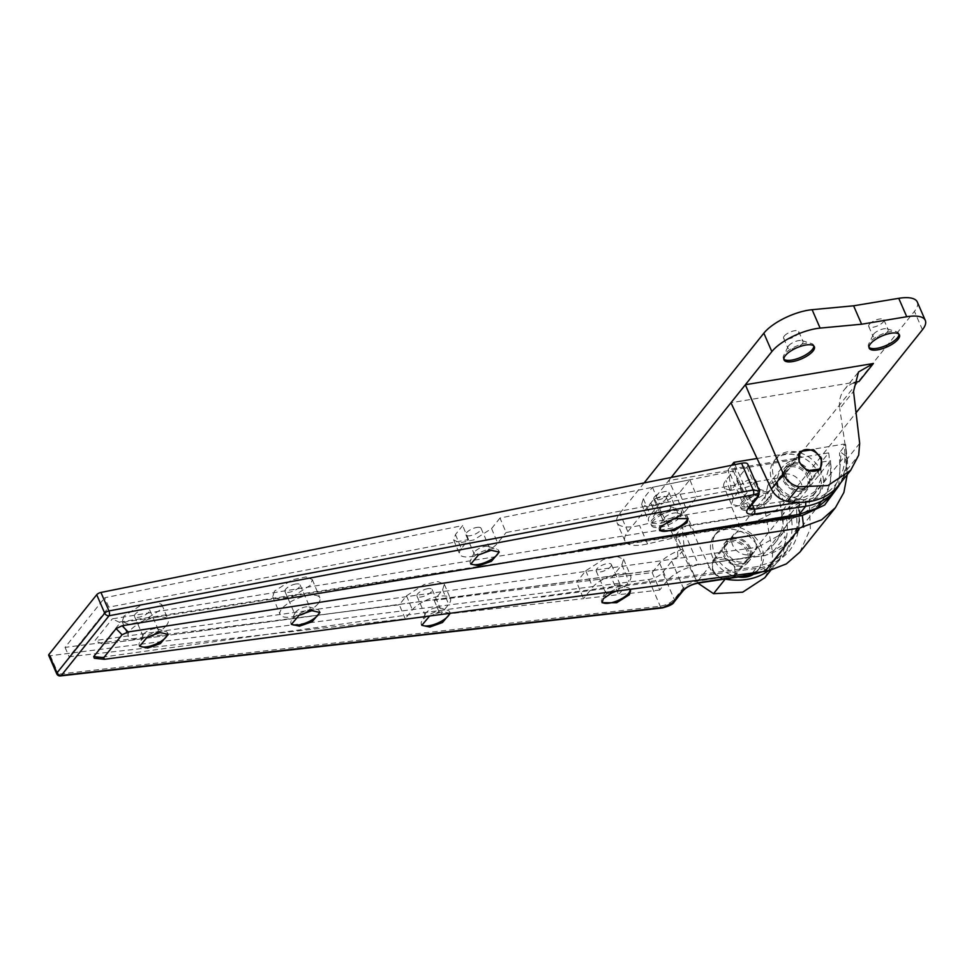 <?xml version="1.0" encoding="UTF-8"?>
<svg xmlns="http://www.w3.org/2000/svg" width="974" height="974" viewBox="0 0 974 974"><rect width="100%" height="100%" fill="white"/><g stroke="black" fill="none" stroke-linecap="round" stroke-linejoin="round"><path stroke-width="0.73" stroke-dasharray="4.87 3.65" d="M868.954 347.304A16.534 6.014 -23.5 0 1 868.479 346.598A16.534 6.014 -23.5 0 1 868.747 343.919A16.534 6.014 -23.5 0 1 869.794 342.3A16.534 6.014 -23.5 0 1 882.773 333.851A16.534 6.014 -23.5 0 1 896.64 331.781A16.534 6.014 -23.5 0 1 898.795 333.425A16.534 6.014 -23.5 0 1 898.978 334.252M873.641 334.094A8.267 3.007 -23.5 0 1 880.131 329.869A8.267 3.007 -23.5 0 1 887.071 328.835A8.267 3.007 -23.5 0 1 888.142 329.662A8.267 3.007 -23.5 0 1 887.484 331.805A8.267 3.007 -23.5 0 1 879.461 336.566A8.267 3.007 -23.5 0 1 872.984 336.249A8.267 3.007 -23.5 0 1 873.118 334.91A8.267 3.007 -23.5 0 1 873.641 334.094M869.368 324.281A8.267 3.007 -23.5 0 1 877.404 319.521A8.267 3.007 -23.5 0 1 883.868 319.837A8.267 3.007 -23.5 0 1 883.211 321.98A8.267 3.007 -23.5 0 1 875.188 326.74A8.267 3.007 -23.5 0 1 868.711 326.424A8.267 3.007 -23.5 0 1 869.368 324.281M783.851 359.077A16.534 6.014 -23.5 0 1 783.364 358.371A16.534 6.014 -23.5 0 1 783.632 355.68A16.534 6.014 -23.5 0 1 784.679 354.073A16.534 6.014 -23.5 0 1 797.657 345.624A16.534 6.014 -23.5 0 1 811.537 343.554A16.534 6.014 -23.5 0 1 813.68 345.186A16.534 6.014 -23.5 0 1 813.862 346.014M788.538 345.867A8.267 3.007 -23.5 0 1 795.028 341.643A8.267 3.007 -23.5 0 1 801.967 340.608A8.267 3.007 -23.5 0 1 803.039 341.424A8.267 3.007 -23.5 0 1 802.381 343.579A8.267 3.007 -23.5 0 1 794.346 348.339A8.267 3.007 -23.5 0 1 787.881 348.01A8.267 3.007 -23.5 0 1 788.015 346.671A8.267 3.007 -23.5 0 1 788.538 345.867M784.265 336.042A8.267 3.007 -23.5 0 1 792.288 331.282A8.267 3.007 -23.5 0 1 798.765 331.61A8.267 3.007 -23.5 0 1 798.108 333.753A8.267 3.007 -23.5 0 1 790.084 338.514A8.267 3.007 -23.5 0 1 783.607 338.197A8.267 3.007 -23.5 0 1 784.265 336.042M769.984 499.54A16.534 6.014 156.5 0 0 771.298 495.242A16.534 6.014 156.5 0 0 758.356 494.597A16.534 6.014 156.5 0 0 742.298 504.13A16.534 6.014 156.5 0 0 740.983 508.416A16.534 6.014 156.5 0 0 753.937 509.061A16.534 6.014 156.5 0 0 769.984 499.54M769.326 497.994A16.534 6.014 156.5 0 0 770.629 493.708A16.534 6.014 156.5 0 0 768.486 492.077A16.534 6.014 156.5 0 0 754.619 494.135A16.534 6.014 156.5 0 0 741.64 502.596A16.534 6.014 156.5 0 0 740.593 504.203A16.534 6.014 156.5 0 0 740.325 506.882A16.534 6.014 156.5 0 0 753.267 507.527A16.534 6.014 156.5 0 0 769.326 497.994M759.33 492.089A8.267 3.007 156.5 0 0 759.988 489.946A8.267 3.007 156.5 0 0 758.916 489.131A8.267 3.007 156.5 0 0 751.977 490.166A8.267 3.007 156.5 0 0 745.487 494.39A8.267 3.007 156.5 0 0 744.964 495.194A8.267 3.007 156.5 0 0 744.83 496.533A8.267 3.007 156.5 0 0 751.307 496.85A8.267 3.007 156.5 0 0 759.33 492.089M755.057 482.264A8.267 3.007 156.5 0 0 755.714 480.121A8.267 3.007 156.5 0 0 749.25 479.805A8.267 3.007 156.5 0 0 741.214 484.565A8.267 3.007 156.5 0 0 740.557 486.708A8.267 3.007 156.5 0 0 747.034 487.037A8.267 3.007 156.5 0 0 755.057 482.264M680.558 516.707A16.534 6.014 156.5 0 0 681.873 512.409A16.534 6.014 156.5 0 0 668.931 511.776A16.534 6.014 156.5 0 0 652.872 521.297A16.534 6.014 156.5 0 0 651.557 525.595A16.534 6.014 156.5 0 0 664.499 526.228A16.534 6.014 156.5 0 0 680.558 516.707M679.889 515.173A16.534 6.014 156.5 0 0 681.203 510.875A16.534 6.014 156.5 0 0 679.061 509.244A16.534 6.014 156.5 0 0 665.181 511.313A16.534 6.014 156.5 0 0 652.203 519.763A16.534 6.014 156.5 0 0 651.156 521.37A16.534 6.014 156.5 0 0 650.888 524.061A16.534 6.014 156.5 0 0 663.842 524.694A16.534 6.014 156.5 0 0 679.889 515.173M669.905 509.256A8.267 3.007 156.5 0 0 670.562 507.113A8.267 3.007 156.5 0 0 669.491 506.297A8.267 3.007 156.5 0 0 662.551 507.332A8.267 3.007 156.5 0 0 656.062 511.557A8.267 3.007 156.5 0 0 655.539 512.361A8.267 3.007 156.5 0 0 655.405 513.7A8.267 3.007 156.5 0 0 661.87 514.016A8.267 3.007 156.5 0 0 669.905 509.256M665.632 499.443A8.267 3.007 156.5 0 0 666.289 497.288A8.267 3.007 156.5 0 0 659.812 496.971A8.267 3.007 156.5 0 0 651.789 501.732A8.267 3.007 156.5 0 0 651.131 503.887A8.267 3.007 156.5 0 0 657.608 504.203A8.267 3.007 156.5 0 0 665.632 499.443M747.155 551.442A13.478 10.337 38.6 0 0 736.697 542.25A13.478 10.337 38.6 0 0 725.35 544.892A13.478 10.337 38.6 0 0 724.595 555.18A13.478 10.337 38.6 0 0 735.053 564.372A13.478 10.337 38.6 0 0 746.401 561.73A13.478 10.337 38.6 0 0 747.155 551.442M712.347 570.484L712.846 560.537L726.397 558.711L734.92 566.746L734.42 576.705L720.882 578.519L712.347 570.484M786.797 477.382A13.478 10.337 -141.4 0 1 787.564 467.094A13.478 10.337 -141.4 0 1 798.899 464.452A13.478 10.337 -141.4 0 1 809.37 473.644A13.478 10.337 -141.4 0 1 808.603 483.92A13.478 10.337 -141.4 0 1 797.268 486.562A13.478 10.337 -141.4 0 1 786.797 477.382M858.995 381.516L730.95 402.749M671.208 477.467L668.748 480.547L796.793 459.314L782.39 477.321L654.345 498.554L627.853 531.694A35.928 13.088 156.5 0 0 624.991 541.033A35.928 13.088 156.5 0 0 647.552 543.918L694.572 533.131L739.716 525.643A35.928 13.088 156.5 0 0 784.204 502.645L856.061 412.769M917.289 302.001A35.928 13.088 -23.5 0 1 914.44 311.339L922.439 329.748M784.204 502.645L776.205 484.236L914.44 311.339M776.205 484.236A35.928 13.088 -23.5 0 1 731.705 507.235L739.716 525.643M644.118 482.934L619.854 513.286A35.928 13.088 156.5 0 0 616.992 522.612A35.928 13.088 156.5 0 0 639.553 525.51L686.573 514.71L731.705 507.235M709.182 566.831L668.748 480.547L654.345 498.554L697.177 581.855L709.182 566.831A17.97 13.782 38.6 0 0 724.741 579.055M764.834 577.679L772.151 563.41L784.314 548.204A71.857 55.104 -141.4 0 1 776.655 562.899A71.857 55.104 -141.4 0 1 768.328 570.825M784.314 548.204A35.928 27.552 38.6 0 0 785.02 536.723L772.565 552.295L763.75 503.631L777.544 486.391L785.02 536.723M777.544 486.391A35.928 27.552 -141.4 0 1 782.073 467.569A35.928 27.552 -141.4 0 1 796.793 459.314M697.895 583.134L697.177 581.855M782.39 477.321L767.816 485.393L763.75 503.631M772.565 552.295L772.151 563.41M694.572 533.131L686.573 514.71M838.858 485.089A71.857 55.104 38.6 0 0 846.516 470.405L858.678 455.187M853.699 382.952A35.928 27.552 38.6 0 0 844.275 389.758A35.928 27.552 38.6 0 0 839.746 408.593L853.528 391.353M859.677 443.34L847.222 458.912L839.746 408.593M847.222 458.912A35.928 27.552 -141.4 0 1 846.516 470.405M667.957 521.2A8.267 3.007 -23.5 0 1 663.111 520.469A8.267 3.007 -23.5 0 1 663.245 519.118A8.267 3.007 -23.5 0 1 663.769 518.314A8.267 3.007 -23.5 0 1 670.258 514.089A8.267 3.007 -23.5 0 1 677.198 513.054A8.267 3.007 -23.5 0 1 678.269 513.87A8.267 3.007 -23.5 0 1 677.612 516.025A8.267 3.007 -23.5 0 1 675.274 518.083M654.443 496.886A8.267 3.007 -23.5 0 1 662.478 492.126A8.267 3.007 -23.5 0 1 668.943 492.442A8.267 3.007 -23.5 0 1 668.286 494.597A8.267 3.007 -23.5 0 1 660.262 499.358A8.267 3.007 -23.5 0 1 653.785 499.041A8.267 3.007 -23.5 0 1 654.443 496.886M659.544 530.026A15.45 5.625 -23.5 0 1 659.191 529.466A15.45 5.625 -23.5 0 1 659.435 526.958A15.45 5.625 -23.5 0 1 660.421 525.449A15.45 5.625 -23.5 0 1 672.547 517.547A15.45 5.625 -23.5 0 1 685.513 515.623A15.45 5.625 -23.5 0 1 687.522 517.145A15.45 5.625 -23.5 0 1 687.693 517.949M479.013 554.596A8.267 3.007 -23.5 0 1 478.429 554.705A8.267 3.007 -23.5 0 1 474.155 553.865A8.267 3.007 -23.5 0 1 474.289 552.526A8.267 3.007 -23.5 0 1 485.052 546.426A8.267 3.007 -23.5 0 1 488.242 546.451A8.267 3.007 -23.5 0 1 489.313 547.266A8.267 3.007 -23.5 0 1 486.33 551.479M476.797 527.433A8.267 3.007 -23.5 0 1 481.059 528.285A8.267 3.007 -23.5 0 1 478.076 532.486A8.267 3.007 -23.5 0 1 470.174 535.724A8.267 3.007 -23.5 0 1 465.901 534.872A8.267 3.007 -23.5 0 1 468.896 530.672A8.267 3.007 -23.5 0 1 476.797 527.433M470.6 563.422A15.45 5.625 -23.5 0 1 470.235 562.862A15.45 5.625 -23.5 0 1 470.491 560.354A15.45 5.625 -23.5 0 1 490.604 548.959A15.45 5.625 -23.5 0 1 496.57 549.019A15.45 5.625 -23.5 0 1 498.578 550.541A15.45 5.625 -23.5 0 1 498.749 551.357M615.763 591.255A8.267 3.007 156.5 0 0 620.012 588.065A8.267 3.007 156.5 0 0 620.669 585.91A8.267 3.007 156.5 0 0 619.598 585.094A8.267 3.007 156.5 0 0 612.658 586.129A8.267 3.007 156.5 0 0 606.169 590.354A8.267 3.007 156.5 0 0 605.645 591.157A8.267 3.007 156.5 0 0 605.511 592.496A8.267 3.007 156.5 0 0 610.357 593.239M610.686 566.637A8.267 3.007 156.5 0 0 611.343 564.482A8.267 3.007 156.5 0 0 604.878 564.165A8.267 3.007 156.5 0 0 596.855 568.926A8.267 3.007 156.5 0 0 596.198 571.081A8.267 3.007 156.5 0 0 602.663 571.397A8.267 3.007 156.5 0 0 610.686 566.637M630.105 589.988A15.45 5.625 156.5 0 0 629.922 589.185A15.45 5.625 156.5 0 0 627.913 587.663A15.45 5.625 156.5 0 0 614.947 589.587A15.45 5.625 156.5 0 0 602.821 597.488A15.45 5.625 156.5 0 0 601.835 598.998A15.45 5.625 156.5 0 0 601.591 601.506A15.45 5.625 156.5 0 0 601.944 602.066M629.35 589.44L613.937 591.498M436.096 607.654A8.267 3.007 156.5 0 0 425.334 613.754A8.267 3.007 156.5 0 0 425.2 615.093A8.267 3.007 156.5 0 0 429.473 615.945A8.267 3.007 156.5 0 0 437.363 612.707A8.267 3.007 156.5 0 0 440.358 608.507A8.267 3.007 156.5 0 0 439.286 607.691A8.267 3.007 156.5 0 0 436.096 607.654M427.842 588.673A8.267 3.007 156.5 0 0 419.94 591.9A8.267 3.007 156.5 0 0 416.945 596.112A8.267 3.007 156.5 0 0 421.218 596.952A8.267 3.007 156.5 0 0 429.108 593.726A8.267 3.007 156.5 0 0 432.103 589.514A8.267 3.007 156.5 0 0 427.842 588.673M449.696 613.413A15.45 5.625 156.5 0 0 449.623 611.782A15.45 5.625 156.5 0 0 447.614 610.248A15.45 5.625 156.5 0 0 441.636 610.199A15.45 5.625 156.5 0 0 421.535 621.595A15.45 5.625 156.5 0 0 421.279 624.103A15.45 5.625 156.5 0 0 421.645 624.663M450.292 613.34L442.233 611.55L429.583 616.092M319.484 611.782A15.45 5.625 156.5 0 0 319.302 610.99A15.45 5.625 156.5 0 0 317.293 609.456A15.45 5.625 156.5 0 0 311.327 609.407A15.45 5.625 156.5 0 0 291.214 620.803A15.45 5.625 156.5 0 0 290.97 623.311A15.45 5.625 156.5 0 0 291.263 623.798M307.394 611.684A8.267 3.007 156.5 0 0 310.049 607.715A8.267 3.007 156.5 0 0 308.977 606.899A8.267 3.007 156.5 0 0 305.775 606.875A8.267 3.007 156.5 0 0 295.025 612.963A8.267 3.007 156.5 0 0 294.891 614.302A8.267 3.007 156.5 0 0 299.152 615.154A8.267 3.007 156.5 0 0 299.188 615.154M295.828 583.998A8.267 3.007 156.5 0 0 287.939 587.225A8.267 3.007 156.5 0 0 284.944 591.437A8.267 3.007 156.5 0 0 289.205 592.277A8.267 3.007 156.5 0 0 297.107 589.051A8.267 3.007 156.5 0 0 300.102 584.85A8.267 3.007 156.5 0 0 295.828 583.998M167.686 633.672A15.45 5.625 156.5 0 0 167.504 632.869A15.45 5.625 156.5 0 0 165.507 631.347A15.45 5.625 156.5 0 0 159.529 631.286A15.45 5.625 156.5 0 0 139.416 642.682A15.45 5.625 156.5 0 0 139.172 645.19A15.45 5.625 156.5 0 0 139.465 645.689M155.609 633.563A8.267 3.007 156.5 0 0 158.251 629.606A8.267 3.007 156.5 0 0 157.179 628.79A8.267 3.007 156.5 0 0 153.977 628.754A8.267 3.007 156.5 0 0 143.227 634.853A8.267 3.007 156.5 0 0 143.093 636.192A8.267 3.007 156.5 0 0 147.354 637.045A8.267 3.007 156.5 0 0 147.391 637.033M145.37 608.945A8.267 3.007 156.5 0 0 137.468 612.183A8.267 3.007 156.5 0 0 134.485 616.384A8.267 3.007 156.5 0 0 138.746 617.236A8.267 3.007 156.5 0 0 146.648 613.997A8.267 3.007 156.5 0 0 149.631 609.797A8.267 3.007 156.5 0 0 145.37 608.945M274.461 591.133L272.72 596.697L279.039 599.351L292.833 596.478L310.572 585.143L312.313 579.591L305.994 576.937L292.2 579.798L274.461 591.133M318.206 603.563A21.562 8.072 -22.5 0 1 297.082 615.751A21.562 8.072 -22.5 0 1 280.074 614.436A21.562 8.072 -22.5 0 1 281.778 608.823A21.562 8.072 -22.5 0 1 302.89 596.636A21.562 8.072 -22.5 0 1 319.91 597.951A21.562 8.072 -22.5 0 1 318.206 603.563M123.966 616.092L122.225 621.643L128.544 624.31L142.338 621.436L160.077 610.101L161.818 604.55L155.499 601.883L141.705 604.757L123.966 616.092M166.432 625.454A21.562 8.072 -22.5 0 1 145.321 637.629A21.562 8.072 -22.5 0 1 128.3 636.326A21.562 8.072 -22.5 0 1 130.017 630.702A21.562 8.072 -22.5 0 1 151.128 618.514A21.562 8.072 -22.5 0 1 168.149 619.829A21.562 8.072 -22.5 0 1 166.432 625.454M778.737 487.463A13.478 10.337 -141.4 0 1 779.492 477.175A13.478 10.337 -141.4 0 1 790.839 474.533A13.478 10.337 -141.4 0 1 801.298 483.725A13.478 10.337 -141.4 0 1 800.543 494.013A13.478 10.337 -141.4 0 1 789.196 496.655A13.478 10.337 -141.4 0 1 778.737 487.463M784.496 480.267A13.478 10.337 -141.4 0 1 785.251 469.979A13.478 10.337 -141.4 0 1 796.598 467.337A13.478 10.337 -141.4 0 1 807.069 476.517A13.478 10.337 -141.4 0 1 806.302 486.805A13.478 10.337 -141.4 0 1 794.954 489.447A13.478 10.337 -141.4 0 1 784.496 480.267M749.469 548.557A13.478 10.337 38.6 0 0 738.998 539.377A13.478 10.337 38.6 0 0 727.651 542.019A13.478 10.337 38.6 0 0 726.896 552.295A13.478 10.337 38.6 0 0 737.367 561.487A13.478 10.337 38.6 0 0 748.702 558.845A13.478 10.337 38.6 0 0 749.469 548.557M755.227 541.349A13.478 10.337 38.6 0 0 744.757 532.169A13.478 10.337 38.6 0 0 733.422 534.811A13.478 10.337 38.6 0 0 732.655 545.099A13.478 10.337 38.6 0 0 743.125 554.279A13.478 10.337 38.6 0 0 754.46 551.637A13.478 10.337 38.6 0 0 755.227 541.349M752.293 573.041L757.407 566.649L94.332 658.254M679.475 492.734L661.76 504.057L647.978 506.943L641.635 504.301L643.364 498.725L652.495 487.304L689.836 479.768L679.475 492.734L686.597 509.67L696.97 496.703L506.09 532.534L499.991 518.046L733.373 470.99L725.874 480.365A25.154 9.156 156.5 0 0 723.877 486.89A25.154 9.156 156.5 0 0 731.267 489.946L737.695 481.887L734.274 464.744M499.991 518.046L491.578 528.578L473.863 539.9L460.069 542.786L453.726 540.144L455.455 534.568L462.65 525.583L104.717 597.756L108.796 607.131L69.117 656.744L405.221 618.782L412.392 609.797A21.562 7.999 -22.8 0 1 433.454 597.537A21.562 7.999 -22.8 0 1 450.426 598.681A21.562 7.999 -22.8 0 1 448.71 604.294L440.297 614.813L583.548 598.633L592.691 587.212A21.562 7.999 -22.8 0 1 613.742 574.94A21.562 7.999 -22.8 0 1 630.714 576.084A21.562 7.999 -22.8 0 1 628.997 581.697L618.636 594.676L583.548 598.633L576.632 582.184L611.502 577.74L621.875 564.774L623.604 559.21L617.26 556.556L603.478 559.441L585.764 570.764L576.632 582.184M761.911 571.762A75.448 57.868 38.6 0 0 781.879 557.384A75.448 57.868 38.6 0 0 790.669 513.846L786.152 516.159L676.346 534.361L677.904 556.678L684.345 548.63A25.154 9.156 156.5 0 0 659.641 563.203L652.142 572.578L434.197 600.349L442.61 589.818L444.339 584.242L437.996 581.6L424.214 584.485L406.499 595.796L399.316 604.793L65.051 647.381L104.717 597.756M677.904 556.678A10.775 3.92 156.5 0 0 671.67 561.207L662.637 572.517A10.775 3.92 -23.5 0 1 648.647 579.506L50.344 655.733A3.592 1.303 -23.5 0 1 48.7 655.332M747.813 464.257A10.775 3.92 -23.5 0 1 746.948 467.057L737.915 478.368A10.775 3.92 156.5 0 0 737.05 481.168A10.775 3.92 156.5 0 0 737.695 481.887M733.373 470.99L740.958 488.437L696.97 496.703L689.836 479.768M652.495 487.304L659.422 503.753L650.279 515.173A21.562 7.999 157.2 0 0 648.574 520.786A21.562 7.999 157.2 0 0 665.546 521.93A21.562 7.999 157.2 0 0 686.597 509.67M731.267 489.946L728.187 469.529L744.574 507.211L731.486 504.398L733.459 497.811L740.958 488.437M744.574 507.211L796.099 499.394A61.082 46.849 38.6 0 0 821.045 485.381A61.082 46.849 38.6 0 0 828.679 452.861L821.265 462.139L830.518 460.653L830.554 482.946L821.752 501.756L795.247 517.998L120.228 622.703L112.339 618.855L788.209 509.256L796.099 499.394M652.142 572.578L659.727 590.025L667.227 580.65C674.653 572.846 685.075 567.574 698.492 564.835L750.017 557.018L757.906 547.157L94.977 640.563L112.339 618.855M659.727 590.025L618.636 594.676L611.502 577.74M455.455 534.568L461.359 548.569L468.531 539.584L108.796 607.131M461.359 548.569A21.562 7.999 157.2 0 0 459.643 554.182A21.562 7.999 157.2 0 0 476.615 555.326A21.562 7.999 157.2 0 0 497.665 543.066L506.09 532.534M434.197 600.349L440.297 614.813M405.221 618.782L399.316 604.793M65.051 647.381L69.117 656.744M103.22 643.984L765.199 555.582L791.095 540.095L799.581 521.711L798.911 499.845C803.136 529.235 791.777 547.765 764.834 555.46L103.22 643.984L120.228 622.703M762.179 556.069L792.02 518.74M750.017 557.018A61.082 46.849 38.6 0 0 774.963 543.005A61.082 46.849 38.6 0 0 782.597 510.498L682.104 527.153L684.345 548.63M782.597 510.498L790.011 501.22L789.683 518.351L782.572 533.496L757.906 547.157M798.911 499.845L790.011 501.22M799.374 499.613L830.518 460.653M731.571 465.292L728.187 469.529L828.679 452.861M757.078 458.486L843.752 444.12L845.395 445.41A75.448 57.868 -141.4 0 1 836.593 488.948M840.854 482.605L846.649 464.647L845.7 444.582L839.539 452.727L841.049 452.46L845.262 455.564L847.234 474.618M799.898 552.112L810.344 528.772L809.224 500.636L845.262 455.564M809.224 500.636L796.525 506.529L797.085 529.442L787.978 549.762L774.281 561.097L757.407 566.649M790.669 513.846L796.525 506.529M786.152 516.159A71.857 55.104 -141.4 0 1 748.202 573.442L696.739 581.247L676.346 534.361L682.104 527.153L698.492 564.835M838.687 486.123L841.049 452.46M830.493 496.582L839.929 475.848L839.539 452.727M797.998 506.297C803.148 539.133 790.632 559.66 760.463 567.866L541.081 597.123M768.79 570.74L760.463 567.866M698.711 583A3.592 1.887 -98.6 0 1 696.739 581.247C690.968 582.391 686.5 584.644 683.322 587.992L674.276 599.29C670.855 602.833 666.179 605.134 660.262 606.205L58.367 674.191A3.592 2.07 -96.4 0 0 60.425 675.932M759.464 491.079L758.6 493.83L749.554 505.141L748.994 508.404M748.202 573.442L750.966 574.709M806.058 502.109L805.802 501.403A71.857 55.104 38.6 0 0 843.752 444.12M102.124 643.863L94.977 640.563M788.209 509.256L813.436 494.889L820.802 479.439L821.265 462.139M119.583 622.033L795.198 517.486C822.653 509.171 834.365 490.178 830.347 460.532M468.531 539.584L462.65 525.583M713.248 570.18A12.577 9.643 38.6 0 0 723.012 578.763A12.577 9.643 38.6 0 0 733.605 576.291A12.577 9.643 38.6 0 0 734.311 566.698A12.577 9.643 38.6 0 0 724.546 558.114A12.577 9.643 38.6 0 0 713.954 560.586A12.577 9.643 38.6 0 0 713.248 570.18M808.493 476.201A15.085 11.578 38.6 0 0 796.769 465.913A15.085 11.578 38.6 0 0 784.07 468.871A15.085 11.578 38.6 0 0 783.206 480.401A15.085 11.578 38.6 0 0 794.93 490.689A15.085 11.578 38.6 0 0 807.641 487.731A15.085 11.578 38.6 0 0 808.493 476.201M810.648 473.498A15.085 11.578 38.6 0 0 798.924 463.21A15.085 11.578 38.6 0 0 786.225 466.181A15.085 11.578 38.6 0 0 785.373 477.698A15.085 11.578 38.6 0 0 797.097 487.986A15.085 11.578 38.6 0 0 809.796 485.028A15.085 11.578 38.6 0 0 810.648 473.498M774.683 479.464A27.844 21.355 38.6 0 0 796.318 498.457A27.844 21.355 38.6 0 0 819.755 492.99A27.844 21.355 38.6 0 0 821.338 471.733A27.844 21.355 38.6 0 0 799.703 452.752A27.844 21.355 38.6 0 0 776.266 458.206A27.844 21.355 38.6 0 0 774.683 479.464M806.886 501.963A27.844 21.355 38.6 0 0 817.6 495.693A27.844 21.355 38.6 0 0 819.171 474.435A27.844 21.355 38.6 0 0 797.548 455.442A27.844 21.355 38.6 0 0 774.099 460.909A27.844 21.355 38.6 0 0 772.528 482.167A27.844 21.355 38.6 0 0 801.249 502.377M748.592 551.126A15.085 11.578 38.6 0 0 736.868 540.838A15.085 11.578 38.6 0 0 724.157 543.796A15.085 11.578 38.6 0 0 723.305 555.314A15.085 11.578 38.6 0 0 735.029 565.602A15.085 11.578 38.6 0 0 747.74 562.643A15.085 11.578 38.6 0 0 748.592 551.126M750.747 548.423A15.085 11.578 38.6 0 0 739.023 538.135A15.085 11.578 38.6 0 0 726.324 541.094A15.085 11.578 38.6 0 0 725.472 552.611A15.085 11.578 38.6 0 0 737.196 562.899A15.085 11.578 38.6 0 0 749.895 559.94A15.085 11.578 38.6 0 0 750.747 548.423M714.782 554.389A27.844 21.355 38.6 0 0 736.417 573.369A27.844 21.355 38.6 0 0 759.854 567.903A27.844 21.355 38.6 0 0 761.424 546.658A27.844 21.355 38.6 0 0 739.802 527.664A27.844 21.355 38.6 0 0 716.365 533.131A27.844 21.355 38.6 0 0 714.782 554.389M752.939 574.672A27.844 21.355 38.6 0 0 757.699 570.606A27.844 21.355 38.6 0 0 759.27 549.348A27.844 21.355 38.6 0 0 737.635 530.367A27.844 21.355 38.6 0 0 714.198 535.834A27.844 21.355 38.6 0 0 712.627 557.091A27.844 21.355 38.6 0 0 738.304 576.998M627.853 531.694L619.854 513.286M647.552 543.918L639.553 525.51M106.349 659.215L96.219 658.168M734.944 464.61L752.208 504.313M799.24 502.401L805.802 501.403M746.948 467.057L758.6 493.83A3.592 2.752 -141.4 0 1 758.393 496.582M749.347 507.88A3.592 2.752 -141.4 0 0 749.554 505.141L737.915 478.368M671.67 561.207L683.322 587.992A3.592 2.752 -141.4 0 1 683.115 590.731M674.069 602.029A3.592 2.752 -141.4 0 0 674.276 599.29L662.637 572.517M648.647 579.506L660.262 606.205A3.592 2.07 -96.4 0 0 662.308 607.934M56.723 673.801A3.592 1.303 -23.5 0 0 58.367 674.191L50.344 655.733M733.459 497.811L725.874 480.365M659.641 563.203L667.227 580.65M442.61 589.818L448.71 604.294M406.499 595.796L412.392 609.797M585.764 570.764L592.691 587.212M621.875 564.774L628.997 581.697M491.578 528.578L497.665 543.066M643.364 498.725L650.279 515.173M898.795 333.425L899.452 334.959M887.071 328.835L896.64 331.781M883.868 319.837L888.142 329.662M813.68 345.186L814.349 346.72M801.967 340.608L811.537 343.554M798.765 331.61L803.039 341.424M770.629 493.708L771.298 495.242M758.916 489.131L768.486 492.077M755.714 480.121L759.988 489.946M681.203 510.875L681.873 512.409M669.491 506.297L679.061 509.244M666.289 497.288L670.562 507.113M712.846 560.537L725.35 544.892M800.056 451.461L787.564 467.094M624.991 541.033L616.992 522.612M820.583 468.944L808.603 483.92M734.42 576.705L746.401 561.73M770.751 570.277L776.655 562.899M844.275 389.758L858.532 371.946M767.816 485.393L782.073 467.569M651.131 503.887L655.405 513.7M655.539 512.361L651.156 521.37M650.888 524.061L651.557 525.595M740.557 486.708L744.83 496.533M744.964 495.194L740.593 504.203M740.325 506.882L740.983 508.416M783.607 338.197L787.881 348.01M788.015 346.671L783.632 355.68M783.364 358.371L784.033 359.905M868.711 326.424L872.984 336.249M873.118 334.91L868.747 343.919M868.479 346.598L869.149 348.132M668.943 492.442L678.269 513.87M677.198 513.054L685.513 515.623M687.522 517.145L688.18 518.655M481.059 528.285L489.313 547.266M488.242 546.451L496.57 549.019M498.578 550.541L499.236 552.051M611.343 564.482L620.669 585.91M619.598 585.094L627.913 587.663M629.922 589.185L630.58 590.682M416.945 596.112L425.2 615.093M425.334 613.754L421.535 621.595M421.279 624.103L421.815 625.32M295.025 612.963L291.214 620.803M284.944 591.437L294.891 614.302M290.97 623.311L291.421 624.371M143.227 634.853L139.416 642.682M134.485 616.384L143.093 636.192M139.172 645.19L139.635 646.249M272.72 596.697L280.074 614.436M122.225 621.643L128.3 636.326M785.251 469.979L779.492 477.175M733.422 534.811L727.651 542.019M762.654 571.665L781.879 557.384L787.978 549.762M748.823 508.732L737.05 481.168M791.095 540.095L821.752 501.756M813.436 494.889L821.045 485.381M774.963 543.005L782.572 533.496M731.486 504.398L723.877 486.89M754.46 551.637L748.702 558.845M806.302 486.805L800.543 494.013M161.818 604.55L168.149 619.829M312.313 579.591L319.91 597.951M167.504 632.869L168.161 634.366M149.631 609.797L158.251 629.606M157.179 628.79L165.507 631.347M319.302 610.99L319.947 612.476M300.102 584.85L310.049 607.715M308.977 606.899L317.293 609.456M444.339 584.242L450.426 598.681M623.604 559.21L630.714 576.084M449.623 611.782L450.268 613.279M439.286 607.691L447.614 610.248M432.103 589.514L440.358 608.507M601.591 601.506L602.115 602.723M605.645 591.157L601.835 598.998M596.198 571.081L605.511 592.496M453.726 540.144L459.643 554.182M641.635 504.301L648.574 520.786M470.235 562.862L470.771 564.092M474.289 552.526L470.491 560.354M465.901 534.872L474.155 553.865M659.191 529.466L659.715 530.684M663.245 519.118L659.435 526.958M653.785 499.041L663.111 520.469M733.605 576.291L817.515 471.343M713.954 560.586L798.363 455.016M786.225 466.181L784.07 468.871M819.755 492.99L817.6 495.693M776.266 458.206L774.099 460.909M809.796 485.028L807.641 487.731M726.324 541.094L724.157 543.796M759.854 567.903L757.699 570.606M716.365 533.131L714.198 535.834M749.895 559.94L747.74 562.643"/><path stroke-width="1.46" d="M870.464 343.834A16.534 6.014 -23.5 0 1 886.51 334.313A16.534 6.014 -23.5 0 1 899.452 334.959A16.534 6.014 -23.5 0 1 898.138 339.244A16.534 6.014 -23.5 0 1 882.091 348.777A16.534 6.014 -23.5 0 1 869.149 348.132A16.534 6.014 -23.5 0 1 870.464 343.834M898.978 334.252A16.534 6.014 -23.5 0 1 897.48 337.71A16.534 6.014 -23.5 0 1 882.481 346.902A16.534 6.014 -23.5 0 1 868.954 347.304M785.348 355.607A16.534 6.014 -23.5 0 1 801.407 346.087A16.534 6.014 -23.5 0 1 814.349 346.72A16.534 6.014 -23.5 0 1 813.034 351.017A16.534 6.014 -23.5 0 1 796.976 360.538A16.534 6.014 -23.5 0 1 784.033 359.905A16.534 6.014 -23.5 0 1 785.348 355.607M813.862 346.014A16.534 6.014 -23.5 0 1 812.365 349.483A16.534 6.014 -23.5 0 1 797.377 358.663A16.534 6.014 -23.5 0 1 783.851 359.077M821.606 458.328L813.582 449.671L800.056 451.461L799.033 462.078L807.069 470.734L820.583 468.944L821.606 458.328M856.061 412.769L922.439 329.748A35.928 13.088 156.5 0 0 925.3 320.409A35.928 13.088 156.5 0 0 906.745 316.733L861.613 324.22L820.108 328.104A35.928 13.088 156.5 0 0 771.846 351.602L671.208 477.467M850.679 470.308L858.678 455.187L859.677 443.34L853.528 391.353L858.532 371.946L873.398 363.509L745.354 384.73L783.388 474.021C786.663 480.852 791.862 485.113 798.997 486.793L787.369 501.33A71.857 55.104 38.6 0 0 838.858 485.089L850.679 470.308L827.937 485.539L798.997 486.793M906.745 316.733L898.746 298.324L853.601 305.799L812.109 309.695A35.928 13.088 156.5 0 0 763.847 333.181L644.118 482.934M898.746 298.324A35.928 13.088 -23.5 0 1 917.289 302.001L925.3 320.409M724.741 579.055A17.97 13.782 38.6 0 0 725.167 579.128L713.54 593.665L742.663 592.192L764.834 577.679L770.751 570.277M768.328 570.825A71.857 55.104 -141.4 0 1 725.167 579.128M713.54 593.665L697.895 583.134M861.613 324.22L853.601 305.799M787.369 501.33A17.97 13.782 -141.4 0 1 771.384 489.033L783.388 474.021M730.95 402.749L771.384 489.033M873.398 363.509L858.995 381.516A35.928 27.552 38.6 0 0 853.699 382.952M687.693 517.949A15.45 5.625 -23.5 0 1 686.293 521.163A15.45 5.625 -23.5 0 1 672.121 529.795A15.45 5.625 -23.5 0 1 659.544 530.026M686.962 522.697L688.18 518.655L673.631 518.643L660.932 526.642L659.715 530.684L674.264 530.696L686.962 522.697M486.33 551.479A8.267 3.007 -23.5 0 1 479.013 554.596M498.749 551.357A15.45 5.625 -23.5 0 1 478.222 564.445A15.45 5.625 -23.5 0 1 470.6 563.422M478.806 565.809L491.444 561.28L499.236 552.051L491.188 550.322L478.563 554.851L470.771 564.092L478.806 565.809M601.944 602.066A15.45 5.625 156.5 0 0 614.521 601.835A15.45 5.625 156.5 0 0 628.693 593.203A15.45 5.625 156.5 0 0 630.105 589.988M613.937 591.498L603.332 598.681L602.115 602.723L616.664 602.736L629.362 594.737L630.58 590.682L629.35 589.44M421.645 624.663A15.45 5.625 156.5 0 0 429.254 625.685A15.45 5.625 156.5 0 0 449.696 613.413M429.583 616.092L421.815 625.32L429.851 627.049L442.415 622.544L450.292 613.34M291.263 623.798A15.45 5.625 156.5 0 0 298.945 624.894A15.45 5.625 156.5 0 0 319.484 611.782M311.875 610.674L299.213 615.13L291.421 624.371L299.493 626.16L312.155 621.704L319.947 612.476L311.875 610.674M139.465 645.689A15.45 5.625 156.5 0 0 147.147 646.785A15.45 5.625 156.5 0 0 167.686 633.672M160.089 632.564L147.415 637.02L139.635 646.249L147.695 648.051L160.369 643.595L168.161 634.366L160.089 632.564M48.98 654.406L57.016 672.864A3.592 1.303 -23.5 0 0 56.723 673.801L48.7 655.332A3.592 1.303 -23.5 0 1 48.98 654.406L96.706 594.724A3.592 1.303 -23.5 0 1 100.931 592.46L108.966 610.929L753.194 489.959L759.464 491.079M100.931 592.46L741.591 463.271A10.775 3.92 -23.5 0 1 742.249 463.149A10.775 3.92 -23.5 0 1 747.813 464.257L759.452 491.018M762.654 571.665L750.211 575.184L752.293 573.041M93.687 656.622L103.755 657.669L104.437 659.301L94.332 658.254L93.687 656.622L116.089 628.607L122.127 625.758L799.228 514.345L805.681 506.273L805.802 501.403M103.755 657.669L122.067 634.768L116.089 628.607M104.437 659.301L765.016 571.348L799.63 528.054L128.142 631.956L122.067 634.768M731.571 465.292L733.946 462.321L757.078 458.486M734.274 464.744L733.946 462.321L734.944 464.61M765.016 571.348L768.79 570.74L786.335 563.897L799.898 552.112L835.412 507.685L821.545 519.86L799.63 528.054M847.234 474.618L843.874 492.467L835.412 507.685M578.678 550.103L802.32 515.502L824.613 505.043L838.687 486.123M799.228 514.345L816.456 508.355L830.493 496.582L836.593 488.948A75.448 57.868 -141.4 0 1 805.681 506.273L754.193 514.089C747.253 514.735 745.134 512.945 747.837 508.72L756.883 497.41C758.259 495.194 757.054 494.317 753.267 494.804L109.039 615.763L61.313 675.445L663.209 607.447L672.559 602.869L681.605 591.559C685.842 587.103 691.796 584.083 699.466 582.525L750.966 574.709A75.448 57.868 38.6 0 0 761.911 571.762M802.32 515.502L803.66 527.129M748.994 508.404L754.326 509.207L799.24 502.401M56.723 673.801A3.592 3.592 0 0 0 60.425 675.932L60.425 675.932A3.592 2.07 -96.4 0 0 61.313 675.445A3.592 2.752 38.6 0 1 57.016 672.864L104.729 613.182L96.706 594.724M108.966 610.929A3.592 1.68 79.4 0 1 109.039 615.763A3.592 2.752 38.6 0 1 104.729 613.182A3.592 1.303 -23.5 0 1 108.966 610.929M147.391 637.033A8.267 3.007 156.5 0 0 155.609 633.563M299.188 615.154A8.267 3.007 156.5 0 0 307.394 611.684M610.357 593.239A8.267 3.007 156.5 0 0 615.763 591.255M675.274 518.083A8.267 3.007 -23.5 0 1 667.957 521.2M799.642 462.126A12.577 9.643 38.6 0 0 809.418 470.698A12.577 9.643 38.6 0 0 819.998 468.238A12.577 9.643 38.6 0 0 820.705 458.632A12.577 9.643 38.6 0 0 810.94 450.061A12.577 9.643 38.6 0 0 800.36 452.533A12.577 9.643 38.6 0 0 799.642 462.126M801.249 502.377A27.844 21.355 38.6 0 0 806.886 501.963M738.304 576.998A27.844 21.355 38.6 0 0 752.939 574.672M771.846 351.602L763.847 333.181M820.108 328.104L812.109 309.695M753.267 494.804A3.592 1.68 79.4 0 0 753.194 489.959L741.591 463.271M122.127 625.758L128.142 631.956M752.208 504.313L754.326 509.207A3.592 1.887 81.4 0 1 754.193 514.089M750.199 575.196L698.711 583A3.592 1.887 -98.6 0 0 699.466 582.525M698.711 583C691.723 584.363 686.524 586.945 683.115 590.731L683.115 590.731A3.592 2.752 -141.4 0 1 681.605 591.559M683.115 590.731L674.069 602.029A3.592 2.752 -141.4 0 1 672.559 602.869M674.069 602.029C673.302 604.087 669.381 606.059 662.308 607.934A3.592 2.07 -96.4 0 0 663.209 607.447M747.837 508.72A3.592 2.752 -141.4 0 0 749.347 507.88L758.393 496.582A3.592 2.752 -141.4 0 1 756.883 497.41M60.425 675.932L662.308 607.934M758.393 496.582L759.44 491.018M840.854 482.605L836.593 488.948M749.347 507.88L748.823 508.732L748.714 507.978M817.515 471.343L819.998 468.238M798.363 455.016L800.36 452.533"/></g></svg>
